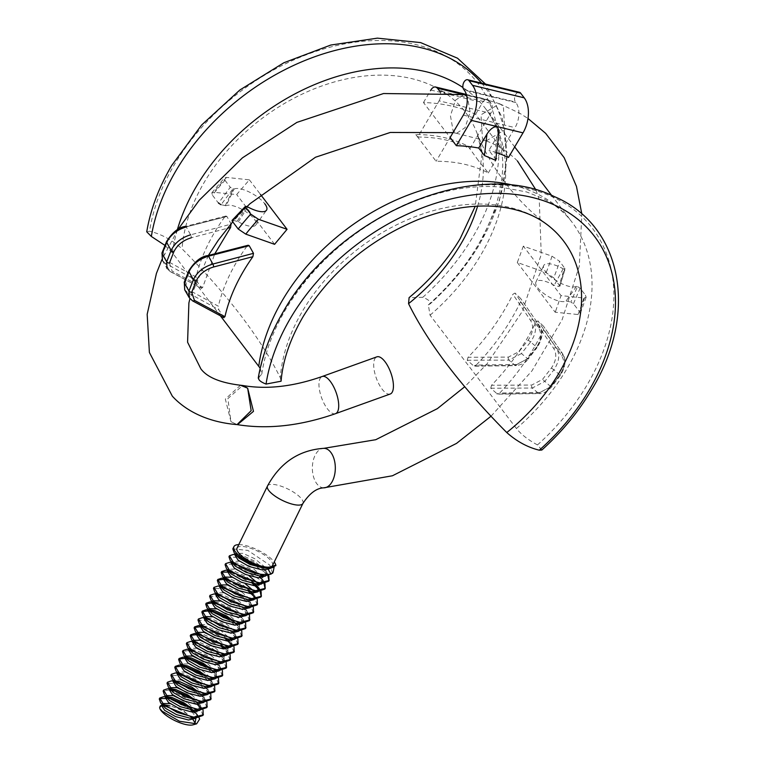 <?xml version="1.0" encoding="UTF-8"?>
<svg xmlns="http://www.w3.org/2000/svg" width="763" height="763" viewBox="0 0 763 763"><rect width="100%" height="100%" fill="white"/><g stroke="black" fill="none" stroke-linecap="round" stroke-linejoin="round"><path stroke-width="0.57" stroke-dasharray="3.81 2.86" d="M240.488 385.239L225.333 399.087L230.979 421.643L227.87 398.61L242.672 385.487M390.236 394.013A19.743 7.735 70.2 0 1 383.932 391.276A19.743 7.735 70.2 0 1 374.423 371.467A19.743 7.735 70.2 0 1 376.884 356.846M464.009 94.545L455.482 100.201L450.447 115.738L453.136 130.988L456.522 133.325L465.087 127.688L470.132 112.142L467.442 96.901L466.765 96.109M486.174 140.907L504.753 129.891L503.351 106.152L499.622 103.778L481.024 114.793L482.435 138.532L486.174 140.907L456.608 133.344M237.045 548.13A19.743 6.333 -153.9 0 1 250.989 548.387A19.743 6.333 -153.9 0 1 269.778 559.422A19.743 6.333 -153.9 0 1 272.515 565.507M194.975 712.146L194.031 711.011L196.225 717.706L195.872 718.26L194.918 715.78L190.788 710.076L185.466 706.3M199.048 717.945A23.224 7.439 26.1 0 0 196.52 714.797A23.224 7.439 26.1 0 0 193.592 712.165M194.336 724.192A19.561 6.266 -153.9 0 1 192.963 724.85M159.896 708.655A19.561 6.266 -153.9 0 1 162.443 704.697L164.312 704.735M272.591 573.242L269.825 565.164L247.861 550.419L232.82 548.864M238.771 544.62A23.224 7.439 -153.9 0 1 272.42 559.88A23.224 7.439 -153.9 0 1 274.241 561.988M273.879 567.062L274.852 565.087L275.882 565.641M268.843 575.693L266.44 572.078L253.554 561.835L238.17 555.226L233.364 554.453M268.719 581.148L268.919 580.633M267.937 575.865L266.125 573.271M264.98 583.6L263.216 580.777M264.856 589.046L265.057 588.531M264.074 583.762L262.091 580.967L234.088 564.181M261.108 591.497L259.344 588.683M260.202 591.668L258.218 588.864M257.236 599.394L252.83 593.643M257.112 604.849L254.346 596.771M253.364 607.3L250.96 603.686L238.075 593.442L220.087 586.289M253.24 612.756L250.474 604.668L239.649 595.684M249.491 615.197L247.088 611.583L234.203 601.339L216.215 594.186M249.367 620.653L246.602 612.575L223.893 597.534L209.596 596.275M245.619 623.104L241.213 617.343M245.495 628.55L242.729 620.472L211.876 603.075M241.757 631.001L237.341 625.25M241.623 636.456L238.857 628.378L228.032 619.384M237.884 638.908L235.471 635.293L222.586 625.05L204.608 617.896M237.76 644.354L234.994 636.275L213.64 621.788L197.989 619.976M234.012 646.805L229.606 641.044M233.888 652.26L231.122 644.182M230.14 654.702L225.734 648.951M230.016 660.157L227.25 652.079L224.198 648.951M226.268 662.608L221.861 656.848M226.144 668.064L223.378 659.976L202.844 645.841L186.372 643.676M222.395 670.505L219.992 666.891L207.107 656.657L189.701 649.599L191.132 649.418M222.271 675.961L219.506 667.883L191.513 651.097M218.523 678.412L214.117 672.651M218.399 683.867L215.633 675.78L204.818 666.795M214.661 686.309L212.248 682.694L204.694 675.923M214.537 691.764L211.771 683.686L200.936 674.692M210.788 694.216L208.375 690.601L200.822 683.82M210.664 699.661L207.898 691.583L197.073 682.599M206.916 702.113L204.513 698.498L191.618 688.255L174.222 681.206L175.919 681.025M206.792 707.568L204.026 699.49L193.192 690.496M203.044 710.019L200.64 706.395L193.087 699.623M202.92 715.465L200.154 707.387M265.953 573.07L243.521 558.135L228.957 556.761M262.567 579.975L249.682 569.742L234.298 563.123L229.491 562.36M233.03 563.924L225.085 564.668M254.365 583.619L245.81 577.639L230.426 571.029L225.619 570.257M252.276 583.304L230.216 572.078M250.493 591.516L241.938 585.545L223.96 578.383M248.404 591.211L226.353 579.985M225.285 579.727L223.483 579.375M225.819 588.902L213.468 588.368M238.876 615.226L235.662 612.708M215.214 602.703L212.343 602.093M235.004 623.123L231.79 620.615M211.351 610.6L208.471 609.99M214.203 612.613L208.003 610.982M227.269 638.927L218.714 632.947L200.736 625.794M225.18 638.612L200.259 626.785M223.397 646.824L214.851 640.853L196.864 633.7M221.308 646.519L196.387 634.682M219.525 654.73L210.979 648.75L192.991 641.597M188.652 650.486L182.5 651.583M211.78 670.534L208.566 668.016M188.118 658.011L183.044 657.172M190.979 660.014L184.78 658.393M184.255 665.908L179.171 665.078M187.116 667.921L180.907 666.29M180.383 673.815L175.299 672.976M183.244 675.818L170.893 675.284M179.372 683.724L167.021 683.181M172.638 689.609L170.092 688.865M197.112 704.259L172.152 690.601M169.3 689.99L163.148 691.087M196.768 714.302L194.765 712.156M192.429 710.038L189.214 707.53M168.766 697.516L165.895 696.905M171.627 699.528L168.289 698.498M199.172 717.916L197.417 715.103M161.613 705.641L163.234 704.697M192.2 718.374C186.878 712.766 179.496 708.627 170.054 705.956M231.113 421.748L237.093 424.6L231.113 421.748M193.249 710.124L191.16 708.054M167.908 696.829L165.485 697.744M199.744 710.353L198.027 703.267L195.032 700.157M203.616 702.456L201.899 695.37L198.895 692.251M207.479 694.549L207.841 693.996L205.772 687.463L195.776 679.223L183.835 673.834L177.579 673.052M179.515 673.119L177.102 674.044M211.351 686.652L211.713 686.099L209.644 679.566L206.639 676.457M181.699 665.164L183.664 665.222L181.966 665.403L182.052 663.982L188.671 663.953L200.621 669.351L210.607 677.592L212.677 684.125L206 686.49M215.223 678.755L214.26 672.651M212.6 670.61L210.512 668.55M187.259 657.325L185.838 657.496L185.81 656.266L185.399 657.096M219.095 670.849L217.388 663.762L207.393 655.522L195.442 650.124L189.195 649.351M222.968 662.952L222.004 656.848M220.345 654.816L211.265 647.625L199.315 642.227L193.068 641.445M195.004 641.521L192.581 642.436M226.84 655.045L225.867 648.941M224.217 646.91L215.137 639.718L203.187 634.32L199.143 633.624M197.188 633.557L198.866 633.614L196.453 634.53M230.712 647.148L228.995 640.062L219 631.821L207.059 626.423L201.318 625.889L201.289 624.659L208.022 624.449L219.973 629.847L230.75 639.127M234.575 639.241L234.937 638.688L232.868 632.155L222.872 623.915L210.931 618.526L205.19 617.992L205.161 616.752L204.751 617.591M238.447 631.344L237.484 625.24M235.834 623.209L233.736 621.139M210.483 609.914L208.061 610.829M242.319 623.438L240.612 616.351L230.617 608.121L218.666 602.722L214.632 602.017L211.933 602.932M246.191 615.541L244.475 608.454L234.489 600.214L222.538 594.816L218.495 594.119L215.805 595.026M250.064 607.644L248.347 600.548L238.361 592.317L226.411 586.919L220.164 586.137M222.1 586.213L219.677 587.129M253.936 599.737L254.584 598.097M251.313 591.602L242.233 584.41L230.283 579.012L226.239 578.316L223.549 579.222M257.808 591.84L258.457 590.2M255.185 583.705L246.096 576.513L234.155 571.115L230.111 570.409M228.156 570.342L229.835 570.4L228.414 570.581L228.499 569.169L235.118 569.141L249.043 575.788M261.671 583.933L262.033 583.38L259.964 576.847L249.968 568.607L238.027 563.208L233.983 562.512L231.294 563.418M265.543 576.036L265.906 575.483L263.836 568.95L253.841 560.71L241.89 555.311L237.856 554.606L235.157 555.521M264.065 567.968L269.062 567.167L268.633 568.044M192.047 718.145L181.26 708.856L170.149 703.696M162.176 704.507L162.586 703.667L162.614 704.907M190.521 718.088L195.586 717.258M196.225 717.706L197.197 715.723L196.883 711.898M195.919 710.239L187.107 702.208M166.048 696.6L166.458 695.77L166.487 697.01M194.393 710.191L201.07 707.826L199 701.292L190.979 694.311M169.92 688.703L170.321 687.864L170.359 689.103M198.266 702.284L204.932 699.929L202.872 693.386L194.851 686.404M181.766 679.995L174.307 679.785L174.231 681.206M202.128 694.387L208.804 692.022L206.735 685.489L198.723 678.507M185.628 672.098L178.18 671.879L178.094 673.309M209.873 678.584L216.377 676.514L216.234 672.384M215.271 670.734L206.458 662.704M213.745 670.687L220.421 668.321L218.352 661.788L210.33 654.797M197.245 648.388L189.787 648.178L189.71 649.599M217.617 662.78L224.122 660.72L223.979 656.581M223.015 654.931L214.203 646.9M193.144 641.292L193.544 640.462L193.583 641.702M221.489 654.883L227.994 652.813L227.841 648.684M226.878 647.034L218.075 639.003M197.007 633.395L197.417 632.556L197.455 633.795M225.362 646.976L230.416 646.147M231.065 646.595L232.028 644.621L231.714 640.786M229.224 639.079L235.901 636.714L233.831 630.181L223.845 621.94L212.724 616.79M233.096 631.173L239.601 629.113L239.458 624.983M238.495 623.323L227.717 614.043L216.597 608.884M208.623 609.685L209.033 608.855L209.062 610.095M236.969 623.276L242.033 622.446M242.672 622.885L243.645 620.91L241.575 614.377L231.58 606.137L220.469 600.986M212.496 601.788L212.906 600.958L212.934 602.188M240.841 615.379L247.517 613.013L245.448 606.48L235.452 598.24L223.511 592.841L216.883 592.87L216.806 594.291M244.713 607.472L251.389 605.107L249.32 598.573L241.299 591.592M220.24 585.984L220.641 585.154L220.679 586.394M248.585 599.575L253.64 598.745M254.289 599.184L255.252 597.21L252.906 590.333M245.171 583.685L232.086 577.276M224.103 578.087L224.513 577.248L224.541 578.488M252.448 591.668L257.512 590.839M258.161 591.287L259.124 589.303L258.81 585.469M257.846 583.819L256.778 582.436M256.32 583.771L261.385 582.942M262.033 583.38L262.997 581.406L262.682 577.572M261.719 575.922L250.941 566.632L238.991 561.234L232.372 561.263L232.286 562.684M260.193 575.865L266.869 573.509L264.799 566.966L254.813 558.735L242.863 553.337L236.244 553.366L236.158 554.787M271.533 567.205L269.062 567.167L274.852 565.087M545.173 223.206A166.887 118.103 142.7 0 0 302.539 311.037A166.887 118.103 142.7 0 0 280.279 377.733C270.703 358.286 257.589 337.589 240.936 315.653C224.198 293.745 204.57 271.475 182.061 248.843C172.104 239.954 161.26 234.069 149.548 231.189L146.734 231.809M477.6 206.182A166.887 118.103 142.7 0 0 477.504 134.402A166.887 118.103 142.7 0 0 476.732 132.381A166.887 118.103 142.7 0 0 351.877 77.864A166.887 118.103 142.7 0 0 204.331 182.147A166.887 118.103 142.7 0 0 182.061 248.843M478.267 160.421L468.024 146.248A156.281 110.597 142.7 0 0 415.825 134.593L436.093 161.279A156.224 110.559 -37.3 0 1 488.291 172.934L478.267 160.421M576.523 286.335L566.079 300.946A17.921 6.314 -149.4 0 1 552.46 298.695A17.921 6.314 -149.4 0 1 537.677 287.699A17.921 6.314 -149.4 0 1 535.912 282.11A17.921 6.314 -149.4 0 1 554.176 285.324L558.926 286.478L564.134 269.034L563.161 268.805A19.619 6.905 30.6 0 0 543.695 265.581A19.619 6.905 30.6 0 0 545.621 271.704A19.619 6.905 30.6 0 0 561.539 283.617A19.619 6.905 30.6 0 0 576.523 286.335L577.496 286.564L570.829 302.091L573.442 303.722L579.441 311.6L580.176 313.822L578.001 314.528L555.216 312.229A146.277 103.52 142.7 0 0 555.674 310.989A185.037 130.95 -37.3 0 1 555.168 312.22L555.216 312.229M232.906 188.881L234.136 188.995L226.058 205.724L221.06 204.713L232.906 188.881L230.283 187.259L218.447 203.092L212.448 195.214A185.037 130.95 -37.3 0 1 224.999 180.326L224.465 177.865L226.554 177.426L249.377 179.839L237.608 193.459A146.277 103.52 142.7 0 0 236.673 194.584L213.898 192.286L211.847 192.772L212.448 195.214M234.136 188.995A19.619 6.905 -149.4 0 1 249.167 191.971A19.619 6.905 -149.4 0 1 264.78 203.75M246.697 206.515L237.131 221.346L238.333 221.833A17.921 6.314 30.6 0 0 255.767 225.056A17.921 6.314 30.6 0 0 254.222 219.105A17.921 6.314 30.6 0 0 239.744 208.261A17.921 6.314 30.6 0 0 226.058 205.724M541.854 450.027L537.486 444.924C528.273 439.965 521.253 434.5 516.417 428.529L430.065 315.205L428.329 304.923L430.361 303.703C450.466 285.543 467.023 265.476 480.041 243.511L499.384 200.64L507.042 157.893L502.359 118.112L485.516 84.073M481.596 83.129A197.531 139.791 142.7 0 1 479.679 243.836A197.531 139.791 142.7 0 1 430.036 303.903C430.961 301.766 428.548 299.573 422.788 297.303L409.102 297.627M164.913 245.371L172.419 252.858L220.383 315.796M260.193 368.252L261.843 373.965L258.237 378.133M441.367 91.302L491.124 103.339A7.315 4.483 103.6 0 1 490.781 113.344L439.087 100.84L431.705 113.344L423.465 102.538A185.037 130.95 -37.3 0 1 475.578 114.326L502.235 149.31L515.035 127.631A18.283 11.197 -76.4 0 0 515.912 102.614L515.454 102.013A5.484 3.357 103.6 0 1 515.712 94.507A5.484 3.357 103.6 0 1 519.345 92.266M495.683 160.364L494.567 157.76L488.921 150.349L497.075 136.52L499.174 130.864M415.825 134.593L417.704 137.063L431.705 113.344L450.122 137.521L436.093 161.279M488.291 172.934L502.235 149.31L508.463 157.483M496.599 152.686A185.037 130.95 142.7 0 0 488.921 150.349M237.608 193.459A185.037 130.95 -37.3 0 0 236.721 194.594L274.623 244.322M249.377 179.839L260.383 194.298M555.674 310.989L561.034 295.605L583.848 298.028L586.146 297.227L585.412 295.119A185.037 130.95 -37.3 0 1 579.441 311.6M523.332 246.134L517.781 261.261A185.037 130.95 142.7 0 1 517.276 262.482L546.108 272.677L553.68 277.789A185.037 130.95 142.7 0 0 559.641 261.308L551.954 256.168L523.332 246.134L561.034 295.605M517.276 262.482L555.168 312.22M224.684 216.988L222.186 220.507C209.31 239.172 200.602 257.989 196.072 276.988L165.829 260.317L163.244 252.238L167.736 241.041C171.17 234.203 177.026 229.549 185.323 227.088L224.684 216.988L225.915 216.024L226.945 216.463L231.208 224.112L190.607 234.823A2.194 0.639 75.3 0 1 191.351 237.76L227.288 228.328M246.945 246.211L244.456 249.73C231.561 268.433 222.853 287.26 218.332 306.211L188.099 289.539L185.504 281.461L190.006 270.255C193.44 263.426 199.296 258.771 207.584 256.311L246.945 246.211L248.175 245.247M543.523 329.616L541.072 334.671C530.409 355.816 516.637 375.262 499.746 393.012L540.042 392.43L550.791 386.707L559.546 375.291C564.401 368.024 565.106 361.528 561.682 355.796L543.523 329.616L543.542 326.268L537.934 320.889L535.836 322.139L553.7 348.443C557.085 354.194 556.322 360.718 551.401 368.014L542.522 379.411L531.763 385.038L491.534 385.258C509.007 367.165 523.208 347.27 534.148 325.582L535.836 322.139M561.682 355.796A2.194 1.469 -34.8 0 0 562.445 353.488L543.542 326.268L562.283 353.317L556.399 348.081L537.934 320.889M520.595 301.776L518.802 305.448C507.881 327.108 493.699 346.974 476.255 365.038L516.704 364.495L527.386 358.868L536.303 347.413C541.234 340.117 541.978 333.574 538.554 327.785L520.595 301.776L520.624 298.438L515.015 293.049L512.898 294.289L530.562 320.431C533.957 326.24 533.146 332.802 528.139 340.126L519.088 351.571L508.396 357.103L468.034 357.284C486.069 338.867 500.681 318.562 511.878 296.359L512.898 294.289M538.554 327.785A2.194 1.469 145.4 0 0 539.317 325.496C543.504 331.247 542.741 338.629 537.028 347.661L536.685 347.146L527.653 358.724L521.425 353.546L530.59 341.967L536.685 347.146C542.15 339.02 542.97 331.743 539.155 325.315A2.194 1.469 145.4 0 1 539.317 325.496L520.624 298.438L539.155 325.315L533.261 320.069L515.015 293.049M468.034 357.284L467.242 360.26L474.014 366.202L515.693 365.639A2.194 1.173 -90.8 0 0 516.704 364.495M467.242 360.26L508.911 360.107L515.159 365.401L473.213 365.925L476.255 365.038M491.534 385.258L490.771 388.224L497.524 394.166L539.04 393.574A2.194 1.173 89.1 0 1 538.497 393.336L496.732 393.899L499.746 393.012M223.969 317.713L218.771 309.721L218.332 306.211M169.443 263.073L172.133 271.094L202.672 287.479L214.784 253.821M202.672 287.479L201.327 288.109L196.511 280.498L196.072 276.988M162.385 260.498L167.011 268.509L169.806 271.151A2.194 1.516 -61.7 0 0 170.263 271.618L201.699 288.49L169.806 271.151L165.151 263.187L196.511 280.498M417.704 137.063A156.281 110.597 -37.3 0 1 469.903 148.709L468.024 146.248M469.903 148.709L490.781 113.344M281.07 381.214L280.279 377.733M550.791 386.707L544.868 381.366L553.862 369.836L559.947 375.005L551.077 386.555L538.497 393.336L532.278 388.043L544.868 381.366L542.522 379.411M490.771 388.224L532.278 388.043A2.194 1.183 89.6 0 1 531.763 385.038M508.396 357.103A2.194 1.183 89.7 0 0 508.911 360.107L521.425 353.546L519.088 351.571M536.303 347.413L537.028 347.661L528.034 359.22L527.653 358.724L515.159 365.401A2.194 1.173 -90.8 0 0 515.693 365.639C521.739 364.771 525.85 362.635 528.034 359.22L527.386 358.868M528.139 340.126L530.59 341.967C536.131 333.812 537.018 326.516 533.261 320.069A2.194 1.459 -34.1 0 0 530.562 320.431M562.283 353.317C566.089 359.688 565.316 366.917 559.947 375.005L560.29 375.53C565.707 366.745 566.423 359.402 562.445 353.488A2.194 1.469 -34.8 0 0 562.283 353.317M551.401 368.014L553.862 369.836C559.308 361.719 560.156 354.461 556.399 348.081A2.194 1.459 -34.2 0 0 553.7 348.443M223.597 317.332L192.076 300.374L187.421 292.41L218.771 309.721M226.945 216.463L186.258 226.954L190.607 234.823M184.656 289.721L187.421 292.41A2.194 1.516 118.9 0 1 188.099 289.539M192.534 300.841A2.194 1.516 -61.7 0 1 192.076 300.374L189.281 297.732M162.433 260.584L165.151 263.187A2.194 1.516 118.9 0 1 165.829 260.317M423.465 102.538L430.504 90.616M439.087 100.84A7.315 4.483 -76.4 0 0 439.66 91.159M475.578 114.326L482.54 102.538A7.315 4.483 103.6 0 1 487.395 99.543A7.315 4.483 103.6 0 1 489.15 100.754L461.51 94.059M491.124 103.339L489.15 100.754M224.999 180.326L230.283 187.259M237.131 221.346L232.963 220.335L232.21 221.146M246.268 206.411L232.963 220.335M238.333 221.833L247.841 206.983M573.442 303.722L580.128 288.195L585.412 295.119M564.134 269.034L564.925 268.242L559.908 286.316L565.154 268.853L559.641 261.308M580.128 288.195L577.496 286.564M553.68 277.789L559.68 285.667L558.926 286.478M566.079 300.946L570.829 302.091M517.781 261.261A146.277 103.52 -37.3 0 1 517.324 262.501M563.161 268.805L554.176 285.324M323.789 487.824A19.743 11.483 90.1 0 1 317.971 485.077A19.743 11.483 90.1 0 1 312.773 462.855A19.743 11.483 90.1 0 1 323.884 448.329M302.93 503.418A19.743 6.333 26.1 0 0 300.193 497.333A19.743 6.333 26.1 0 0 281.404 486.298A19.743 6.333 26.1 0 0 267.47 486.041M335.51 413.67A19.743 7.735 70.2 0 1 329.206 410.933A19.743 7.735 70.2 0 1 329.111 410.828A19.743 7.735 70.2 0 1 319.687 391.028A19.743 7.735 70.2 0 1 322.167 376.502M537.486 444.924A197.531 139.791 142.7 0 0 587.138 384.848A197.531 139.791 142.7 0 0 529.36 188.919A197.531 139.791 142.7 0 0 283.626 311.399A197.531 139.791 142.7 0 0 258.81 377.485M422.788 297.303A194.288 137.493 142.7 0 0 472.669 237.293A194.288 137.493 142.7 0 0 415.835 44.578A194.288 137.493 142.7 0 0 174.136 165.056A194.288 137.493 142.7 0 0 149.548 231.189M177.283 229.921A185.037 130.95 142.7 0 0 172.419 252.858M430.065 315.205A185.037 130.95 142.7 0 0 480.633 255.357A185.037 130.95 142.7 0 0 485.659 108.813A185.037 130.95 142.7 0 0 462.95 87.526M516.417 428.529A185.037 130.95 142.7 0 0 566.985 368.682A185.037 130.95 142.7 0 0 572.002 222.128A185.037 130.95 142.7 0 0 515.311 185.762M463.751 89.5L515.454 102.013M497.075 136.52L494.567 157.76M540.042 392.43A2.194 1.173 89.1 0 1 539.04 393.574C542.617 394.042 546.756 391.867 551.449 387.051L560.29 375.53L559.546 375.291M186.258 226.954A2.194 0.649 -104.4 0 0 185.609 226.373A2.194 0.649 -104.4 0 0 185.323 227.088M166.563 241.547A2.194 1.183 -156 0 1 167.736 241.041M162.004 252.906A2.194 1.268 -160.4 0 1 163.244 252.238M207.87 255.595A2.194 0.649 -104.4 0 0 207.584 256.311M188.833 270.77A2.194 1.183 -156 0 1 190.006 270.255M184.274 282.129A2.194 1.268 -160.4 0 1 185.504 281.461M167.011 268.509L170.263 271.618A2.194 1.516 -61.7 0 0 172.133 271.094M430.847 90.024L482.54 102.538M463.341 115.118L515.035 127.631M515.912 102.614L464.209 90.101M226.554 177.426A179.238 126.849 142.7 0 0 213.898 192.286M225.238 205.724L233.335 188.986M578.001 314.528A179.238 126.849 142.7 0 0 583.848 298.028M551.954 256.168A179.238 126.849 -37.3 0 1 546.108 272.677M177.96 229.52L161.937 259.563M499.622 103.778L482.788 98.646L466.508 95.013M499.746 103.825L519.727 113.239L527.996 118.494M535.969 189.939L539.279 200.001L541.244 254.46L522.369 311.352L486.928 363.999L464.734 386.736M456.522 133.325L452.993 132.648M247.012 206.611L232.725 221.823M208.404 255.452L189.92 298.686M491.01 416.226L531.964 370.875L562.159 319.649L579.289 266.173L581.854 214.098M517.467 161.003C508.625 152.075 498.144 145.361 486.041 140.859M200.097 709.8L201.07 707.826M203.969 701.903L204.932 699.929M173.783 680.806L174.193 679.967M207.841 693.996L208.804 692.022M177.655 672.899L178.065 672.069M211.713 686.099L212.677 684.125M181.527 665.002L181.937 664.163M215.576 678.193L216.549 676.218M219.448 670.295L220.421 668.321M189.272 649.199L189.682 648.359M223.321 662.389L224.293 660.415M227.193 654.492L228.156 652.518M200.879 625.488L201.289 624.659M234.937 638.688L235.901 636.714M238.809 630.791L239.773 628.817M246.544 614.988L247.517 613.013M216.368 593.891L216.778 593.051M250.417 607.081L251.389 605.107M227.975 570.18L228.385 569.351M231.847 562.283L232.257 561.444M265.906 575.483L266.869 573.509M235.719 554.377L236.129 553.547M166.22 696.762L168.175 696.829M200.755 706.548L197.894 703.105M204.627 698.641L201.766 695.207M173.954 680.968L175.643 681.016M208.499 690.744L205.638 687.301M212.372 682.837L209.51 679.404M216.244 674.94L213.382 671.497M185.323 657.248L187.536 657.325M220.116 667.034L217.255 663.6M223.979 659.137L221.127 655.703M227.851 651.23L224.99 647.797M231.723 643.333L228.862 639.899M200.803 625.65L203.015 625.717M235.595 635.436L232.734 631.993M204.932 617.753L206.887 617.82M239.468 627.529L236.606 624.096M208.547 609.847L210.76 609.914M243.34 619.632L240.479 616.189M212.419 601.94L214.632 602.017M247.212 611.726L244.351 608.292M216.291 594.043L218.495 594.119M251.075 603.829L248.213 600.386M254.947 595.922L252.086 592.489M224.026 578.24L226.239 578.316M256.912 585.726L255.958 584.592M232.019 562.445L233.983 562.512M266.564 572.221L263.702 568.788M235.643 554.539L237.856 554.606M546.909 224.475C531.878 213.239 518.096 199.477 505.564 183.206C493.194 166.801 483.589 149.853 476.732 132.381M477.504 134.402L482.016 153.764L475.225 206.315M428.329 304.923C448.558 286.859 465.048 267.06 477.8 245.505C495.139 215.385 503.437 187.04 502.703 160.478L500.728 142.748C498.02 129.7 492.993 118.389 485.659 108.813L514.701 146.925M261.843 373.965C264.799 353.107 272.687 331.686 285.505 309.73C310.493 268.442 345.687 235.805 391.076 211.828C429.455 192.629 465.764 184.36 499.994 187.011L526.556 191.933L543.122 198.514C555.054 204.598 564.687 212.467 572.002 222.128L551.659 195.423M225.915 216.024L185.609 226.373M466.346 94.45L487.395 99.543M255.767 225.056L266.478 210.264M211.847 192.772L224.465 177.865M535.912 282.11L543.695 265.581M586.146 297.227L580.176 313.822"/><path stroke-width="1.14" d="M247.565 388.148L240.488 385.239L242.672 385.487L247.565 388.148M322.167 376.502L376.884 356.846A19.743 7.735 70.2 0 1 383.188 359.573A19.743 7.735 70.2 0 1 392.687 379.392A19.743 7.735 70.2 0 1 390.236 394.013L335.51 413.67A19.743 7.735 70.2 0 0 337.99 399.135A19.743 7.735 70.2 0 0 328.567 379.335A19.743 7.735 70.2 0 0 328.471 379.23A19.743 7.735 70.2 0 0 322.167 376.502C293.192 386.66 266.697 389.655 242.672 385.487M463.971 94.545L466.765 96.109M272.515 565.507A19.743 6.333 -153.9 0 1 258.581 565.249A19.743 6.333 -153.9 0 1 239.792 554.215A19.743 6.333 -153.9 0 1 237.045 548.13L267.47 486.041A19.743 6.333 26.1 0 0 270.207 492.125A19.743 6.333 26.1 0 0 288.996 503.16A19.743 6.333 26.1 0 0 302.93 503.418L272.515 565.507M194.336 724.192A19.561 6.266 -153.9 0 0 195.109 722.942L195.872 718.26L188.471 720.005L175.557 716.581L164.598 710.315L161.613 705.641L162.691 703.486L170.149 703.696M196.625 723.829L179.486 721.235L162.137 711.202L159.896 708.655A19.561 6.266 -153.9 0 0 162.509 712.26A19.561 6.266 -153.9 0 0 192.963 724.85L196.625 723.829L199.629 719.118A23.224 7.439 26.1 0 0 199.048 717.945M159.562 707.816L162.023 704.716M233.926 546.604L232.82 548.864L234.203 552.784L236.501 555.082C241.556 559.308 248.147 562.827 256.282 565.631A23.224 7.439 -153.9 0 1 237.15 553.757A23.224 7.439 -153.9 0 1 233.926 546.604A23.224 7.439 -153.9 0 1 238.771 544.62M235.643 554.539L233.364 554.453L229.434 555.779L233.116 561.997C246.583 571.83 259.21 575.884 270.989 574.158L273.144 572.116L274.298 566.213M229.434 555.779L228.957 556.761L230.331 560.681L232.629 562.989L264.647 576.017L272.591 573.242L273.144 572.116M274.241 561.988A23.224 7.439 -153.9 0 1 275.882 565.641L267.145 568.073L256.282 565.631M232.019 562.445L229.491 562.36L225.562 563.676L229.243 569.904L243.092 578.163L259.449 582.808L268.996 580.529L268.843 575.693M225.562 563.676L225.085 564.668L226.458 568.588L228.757 570.886L260.774 583.924L268.719 581.148L269.205 580.157M268.919 580.633L267.937 575.865M228.156 570.342L225.619 570.257L221.69 571.582L225.371 577.801L239.229 586.07L255.576 590.705L265.123 588.426L264.98 583.6M263.216 580.777L262.567 579.975M221.69 571.582L221.213 572.565L222.586 576.485L224.885 578.793L256.902 591.821L264.856 589.046L265.333 588.063M265.057 588.531L264.074 583.762M223.96 578.383L221.747 578.163L217.827 579.479L221.499 585.707L235.357 593.967L251.704 598.612L261.261 596.323L261.108 591.497M259.344 588.683L256.912 585.726M217.827 579.479L217.341 580.471L218.714 584.391L221.012 586.69L253.03 599.728L260.984 596.952L261.461 595.96M261.184 596.437L260.202 591.668M220.087 586.289L217.884 586.06L213.955 587.386L217.627 593.604L231.485 601.873L247.832 606.509L257.389 604.229L257.236 599.394M213.955 587.386L213.468 588.368L214.842 592.288L217.15 594.596L249.167 607.625L257.112 604.849L257.598 603.867M216.215 594.186L214.012 593.967L210.083 595.283L213.754 601.511L227.612 609.771L243.96 614.415L253.516 612.126L253.364 607.3M210.083 595.283L209.596 596.275L210.969 600.195L213.278 602.493L245.295 615.522L253.24 612.756L253.726 611.764M212.343 602.093L210.14 601.864L206.21 603.19L209.892 609.408L223.74 617.677L240.087 622.312L249.644 620.033L249.491 615.197M206.21 603.19L205.724 604.172L207.107 608.092L209.405 610.4L241.423 623.428L249.367 620.653L249.854 619.67M208.471 609.99L206.268 609.761L202.338 611.087L206.02 617.305L219.868 625.574L236.225 630.219L245.772 627.93L245.619 623.104M202.338 611.087L201.861 612.069L203.235 615.989L205.533 618.297L237.551 631.325L245.495 628.55L245.982 627.567M204.608 617.896L202.395 617.668L198.466 618.984L202.147 625.212L215.996 633.471L232.353 638.116L241.9 635.837L241.757 631.001M198.466 618.993L197.989 619.976L199.362 623.896L201.661 626.194L233.678 639.232L241.623 636.456L242.109 635.474M200.736 625.794L198.523 625.565L194.603 626.89L198.275 633.109L212.133 641.378L228.48 646.013L238.037 643.734L237.884 638.908M194.603 626.89L194.117 627.873L195.49 631.793L197.789 634.101L229.806 647.129L237.76 644.354L238.237 643.371M196.864 633.7L194.651 633.471L190.731 634.787L194.403 641.015L208.261 649.275L224.608 653.92L234.165 651.64L234.012 646.805M190.731 634.787L190.245 635.779L191.618 639.699L193.916 641.998L225.943 655.035L233.888 652.26L234.365 651.268M192.991 641.597L190.788 641.368L186.859 642.694L190.531 648.912L204.389 657.181L220.736 661.817L230.292 659.537L230.14 654.702M186.859 642.694L186.372 643.676L187.746 647.596L190.054 649.904L222.071 662.933L230.016 660.157L230.502 659.175M222.968 662.952L215.567 664.697L202.653 661.273L191.694 655.007L188.709 650.334L189.701 649.599L186.916 649.275L182.986 650.591L186.658 656.819L200.516 665.078L216.864 669.723L226.42 667.434L226.268 662.608M182.986 650.591L182.5 651.583L183.883 655.503L186.182 657.801L218.199 670.83L226.144 668.064L226.63 667.072M185.323 657.248L183.044 657.172L179.114 658.498L182.796 664.716L196.644 672.985L213.001 677.62L222.548 675.341L222.395 670.505M179.114 658.498L178.628 659.48L180.011 663.4L182.309 665.708L214.327 678.736L222.271 675.961L222.758 674.978M181.699 665.164L179.171 665.078L175.242 666.395L178.923 672.623L192.772 680.882L209.129 685.527L218.676 683.238L218.523 678.412M175.242 666.395L174.765 667.387L176.139 671.306L178.437 673.605L210.454 686.633L218.399 683.867L218.886 682.875M177.579 673.052L175.299 672.976L171.37 674.301L175.051 680.52L188.9 688.789L205.257 693.424L214.804 691.144L214.661 686.309M171.37 674.301L170.893 675.284L172.266 679.204L174.565 681.512L206.582 694.54L214.537 691.764L215.013 690.782M207.479 694.549L200.078 696.295L187.164 692.88L176.205 686.614L173.23 681.941L174.222 681.206L171.427 680.873L167.507 682.198L171.179 688.417L185.037 696.686L201.384 701.321L210.941 699.042L210.788 694.216M167.507 682.198L167.021 683.181L168.394 687.101L170.693 689.409L202.72 702.437L210.664 699.661L211.141 698.679M203.616 702.456L196.215 704.201L183.292 700.777L172.333 694.511L169.357 689.838L170.349 689.103L167.555 688.779L163.635 690.095L167.307 696.323L181.165 704.583L197.512 709.228L207.069 706.948L206.916 702.113M163.635 690.095L163.148 691.087L164.522 695.007L166.83 697.306L198.847 710.343L206.792 707.568L207.269 706.576M165.895 696.905L163.692 696.676L159.763 698.002L163.435 704.22L177.293 712.489L193.64 717.125L203.196 714.845L203.044 710.019M159.763 698.002L159.276 698.984L160.659 702.904L162.958 705.212L194.975 718.241L202.92 715.465L203.406 714.483M234.088 564.181L233.03 563.924M258.695 587.882L254.365 583.619M258.218 588.864L252.276 583.304M230.216 572.078L221.537 572.116M252.83 593.643L250.493 591.516M254.346 596.771L248.404 591.211M226.353 579.985L225.285 579.727M223.483 579.375L217.665 580.014M239.649 595.684L225.819 588.902M241.213 617.343L238.876 615.226M235.662 612.708L230.331 609.246L215.214 602.703M211.876 603.075L206.058 603.724M237.341 625.25L235.004 623.123M231.79 620.615L226.458 617.143L211.351 610.6M228.032 619.384L214.203 612.613M208.003 610.982L202.185 611.621M229.606 641.044L227.269 638.927M231.122 644.182L225.18 638.612M200.259 626.785L194.441 627.424M225.734 648.951L223.397 646.824M224.198 648.951L221.308 646.519M196.387 634.682L190.569 635.321M221.861 656.848L219.525 654.73M191.513 651.097L188.652 650.486M214.117 672.651L211.78 670.534M208.566 668.016L203.235 664.554L188.118 658.011M204.818 666.795L190.979 660.014M184.78 658.393L178.962 659.032M204.694 675.923L199.362 672.451L184.255 665.908M200.936 674.692L187.116 667.921M180.907 666.29L175.089 666.929M200.822 683.82L195.49 680.358L180.383 673.815M197.073 682.599L183.244 675.818M193.192 690.496L179.372 683.724M193.087 699.623L187.755 696.161L172.638 689.609M200.154 707.387L197.112 704.259M172.152 690.601L169.3 689.99M194.765 712.156L192.429 710.038M189.214 707.53L183.883 704.058L168.766 697.516M193.592 712.165A23.224 7.439 26.1 0 0 190.788 710.076M185.466 706.3L171.627 699.528M168.289 698.498L159.61 698.536M199.629 719.118L199.172 717.916M197.417 715.103L196.768 714.302M170.054 705.956L164.055 704.745L170.054 705.956M195.109 722.942L192.047 718.145M335.51 413.67C300.384 425.916 267.565 429.559 237.055 424.59L251.161 410.685L247.67 388.253L253.469 411.362L237.465 424.648M194.031 711.011L193.249 710.124M191.16 708.054L184.169 702.933L172.219 697.535L167.908 696.829M187.107 702.208L173.191 695.56L166.563 695.589L165.485 697.744L168.461 702.418L179.429 708.684L192.343 712.098L199.744 710.353M195.032 700.157L188.041 695.026L176.091 689.638L172.047 688.932M198.895 692.251L191.914 687.129L179.963 681.731L175.643 681.016M178.065 672.069L177.102 674.044L180.078 678.717L191.036 684.974L203.95 688.398L211.351 686.652M206.639 676.457L199.648 671.326L187.708 665.927L183.664 665.222M180.011 663.4L182.882 666.852L181.966 665.403L180.965 666.137L183.95 670.811L194.908 677.077L207.822 680.491L215.223 678.755M214.26 672.651L212.6 670.61M210.512 668.55L203.521 663.428L191.57 658.03L187.259 657.325M183.883 655.503L186.744 658.946L185.838 657.496L184.837 658.24L187.822 662.913L198.781 669.17L211.694 672.594L219.095 670.849M222.004 656.848L220.345 654.816M214.203 646.9L200.287 640.252L193.659 640.281L192.581 642.436L195.557 647.11L206.515 653.366L219.439 656.79L226.84 655.045M225.867 648.941L224.217 646.91M218.075 639.003L204.15 632.346L197.531 632.374L196.453 634.53L199.429 639.203L210.388 645.469L223.301 648.893L230.712 647.148M199.362 623.896L202.233 627.348L201.318 625.898L200.326 626.633L203.301 631.306L214.26 637.572L227.174 640.987L234.575 639.241M203.235 615.999L206.105 619.442L205.19 617.992L204.198 618.736L207.174 623.409L218.132 629.666L231.046 633.09L238.447 631.344M237.484 625.24L235.834 623.209M233.736 621.139L226.745 616.018L214.794 610.619L210.483 609.914M216.597 608.884L209.148 608.674L208.061 610.829L211.046 615.503L222.004 621.769L234.918 625.183L242.319 623.438M220.469 600.986L213.02 600.767L211.933 602.932L214.918 607.606L225.877 613.862L238.79 617.286L246.191 615.541M216.778 593.051L215.805 595.026L218.781 599.699L229.749 605.965L242.663 609.379L250.064 607.644M241.299 591.592L227.374 584.944L220.755 584.963L219.677 587.129L222.653 591.802L233.612 598.058L246.535 601.482L253.936 599.737M254.584 598.097L251.313 591.602M232.086 577.276L224.627 577.066L223.549 579.222L226.525 583.895L237.484 590.161L250.398 593.585L257.808 591.84M258.457 590.2L255.185 583.705M226.458 568.588L229.329 572.04L228.414 570.59L227.422 571.325L230.397 575.998L241.356 582.255L254.27 585.679L261.671 583.933M232.257 561.444L231.294 563.418L234.27 568.092L245.228 574.358L258.142 577.782L265.543 576.036M236.129 553.547L235.157 555.521L238.142 560.195L249.1 566.461L262.014 569.875L268.09 569.141L270.989 574.158M268.633 568.044L268.09 569.141L273.879 567.062M162.614 704.907L165.561 708.341L176.52 714.607L189.434 718.031L194.975 718.241M195.586 717.258L197.197 715.723M196.883 711.898L195.919 710.239M166.487 697.01L169.434 700.444L180.392 706.7L193.306 710.124L198.847 710.343M190.979 694.311L177.054 687.654L170.435 687.682L169.357 689.838M170.359 689.103L173.306 692.537L184.264 698.803L197.178 702.227L202.71 702.437M194.851 686.404L181.766 679.995M174.231 681.206L177.178 684.64L188.137 690.906L201.05 694.32L206.582 694.54M198.723 678.507L185.628 672.098M178.094 673.309L181.041 676.733L192.009 682.999L204.923 686.423L210.454 686.633M182.882 666.852L184.913 668.836L195.872 675.102L208.795 678.517L214.327 678.736M216.234 672.384L215.271 670.734M206.458 662.704L192.543 656.056L185.924 656.075L184.837 658.24M186.744 658.946L188.785 660.939L199.744 667.196L212.658 670.62L218.199 670.839M210.33 654.797L197.245 648.388M189.71 649.599L192.657 653.033L203.616 659.299L216.53 662.713L222.071 662.933M223.979 656.581L223.015 654.931M193.583 641.702L196.53 645.136L207.488 651.392L220.402 654.816L225.943 655.035M227.841 648.684L226.878 647.034M197.455 633.795L200.402 637.229L211.361 643.495L224.274 646.919L229.806 647.129M230.416 646.147L232.028 644.621M231.714 640.786L230.75 639.127M202.233 627.348L204.274 629.332L215.233 635.589L228.147 639.013L233.678 639.232M212.724 616.79L205.276 616.571L204.198 618.736M206.105 619.442L208.137 621.425L219.095 627.691L232.019 631.115L237.551 631.325M239.458 624.983L238.495 623.323M209.062 610.095L212.009 613.528L222.968 619.794L235.881 623.209L241.423 623.428M242.033 622.446L243.645 620.91M212.934 602.188L215.881 605.631L226.84 611.888L239.754 615.312L245.295 615.531M216.806 594.291L219.754 597.725L230.712 603.991L243.626 607.405L249.167 607.625M220.679 586.394L223.626 589.828L234.584 596.084L247.498 599.508L253.03 599.728M253.64 598.745L255.252 597.21M252.906 590.333L245.171 583.685M224.541 578.488L227.498 581.921L238.457 588.187L251.37 591.611L256.902 591.821M257.512 590.839L259.124 589.303M258.81 585.469L257.846 583.819M256.778 582.436L249.043 575.788M229.329 572.04L231.361 574.024L242.329 580.281L255.243 583.705L260.774 583.924M261.385 582.942L262.997 581.406M262.682 577.572L261.719 575.922M232.286 562.684L235.233 566.117L246.191 572.384L259.115 575.807L264.647 576.017M236.158 554.787L239.105 558.22L250.064 564.477L262.977 567.901L267.145 568.073M475.225 206.315L460.213 238.542C447.28 260.345 430.246 280.04 409.102 297.627L408.558 303.655C418.134 323.102 431.248 343.798 447.91 365.735C464.648 387.633 484.267 409.903 506.775 432.545A166.887 118.103 142.7 0 0 558.974 373.097A166.887 118.103 142.7 0 0 546.909 224.475A166.887 118.103 142.7 0 0 545.173 223.206C533.719 214.928 519.336 209.567 502.035 207.135C476.169 203.759 447.995 207.984 417.514 219.83C368.205 240.526 330.064 272.811 303.092 316.693C290.14 338.982 282.796 360.489 281.07 381.214L266.049 384.075C260.288 381.815 257.875 379.621 258.81 377.485M408.558 303.655A166.887 118.103 142.7 0 0 460.766 244.198A166.887 118.103 142.7 0 0 477.6 206.182M506.775 432.545C516.761 441.434 527.595 447.328 539.298 450.199L541.854 450.027C561.959 431.868 578.516 411.801 591.544 389.836C638.717 313.393 622.398 225.228 554.148 196.511C474.09 156.882 336.607 216.12 283.264 311.724C270.35 333.66 262.014 355.796 258.237 378.133M485.516 84.073L457.533 58.217L420.604 42.594L377.38 38.15L330.77 45.046L283.874 62.747L239.83 90.024L201.604 125.027L171.761 165.399C158.857 187.336 150.511 209.472 146.734 231.809L151.351 236.463L164.913 245.371M220.383 315.796L260.193 368.252M467.652 79.753L519.345 92.266A5.484 3.357 103.6 0 1 520.671 93.172L468.978 80.659A5.484 3.357 -76.4 0 0 467.652 79.753A5.484 3.357 -76.4 0 0 464.018 82.003A5.484 3.357 -76.4 0 0 463.751 89.5L464.209 90.101A18.283 11.197 103.6 0 1 463.341 115.118L450.122 137.521L456.35 145.695L471.315 120.344A25.599 15.68 -76.4 0 0 472.526 85.322L524.219 97.836A25.599 15.68 103.6 0 1 523.008 132.857L471.315 120.344M484.429 155.528L495.683 160.364L499.174 130.864L497.161 126.601C493.785 126.41 490.38 128.909 486.966 134.078L478.725 148.041L484.429 155.528L486.966 134.078M478.725 148.041A185.037 130.95 142.7 0 0 456.35 145.695M523.008 132.857L508.463 157.483A185.037 130.95 142.7 0 0 496.599 152.686M275.51 243.197L287.069 229.31L258.447 219.286L250.76 214.145A185.037 130.95 142.7 0 0 238.209 229.024L245.791 234.136L274.566 244.313A146.277 103.52 -37.3 0 1 275.51 243.197A185.037 130.95 142.7 0 0 274.623 244.322L274.566 244.313M260.383 194.298L287.069 229.31M231.036 223.797L230.617 227.46L227.288 228.328M214.784 253.821L230.617 227.46M249.205 245.686L208.518 256.177A2.194 0.649 -104.4 0 0 207.87 255.595L248.175 245.247L249.205 245.686L253.478 253.335L252.877 256.683L213.611 266.983C205.333 269.473 199.496 274.165 196.101 281.042L191.704 292.286L194.403 300.317L224.932 316.702C229.348 297.293 238.161 277.999 251.38 258.819L252.877 256.683M224.932 316.702L223.597 317.332M520.671 93.172L524.219 97.836M468.978 80.659L472.526 85.322M196.101 281.042A2.194 1.202 23.5 0 1 193.392 279.63L188.966 271.638L184.417 282.987L188.957 291.027L193.392 279.63C197.188 272.01 203.673 266.812 212.867 264.046L253.478 253.335M191.351 237.76C183.072 240.25 177.235 244.942 173.83 251.819L169.443 263.073A2.194 1.278 19.1 0 1 166.687 261.804L171.131 250.407L166.696 242.415L162.157 253.764L166.687 261.804L167.011 268.509M230.636 224.265L231.208 224.112M207.87 255.595C201.079 256.416 194.737 261.471 188.833 270.77A2.194 1.183 -156 0 0 188.966 271.638C192.791 264.065 199.315 258.915 208.518 256.177L212.867 264.046A2.194 0.639 75.3 0 1 213.611 266.983M186.258 226.954C177.045 229.692 170.531 234.842 166.696 242.415A2.194 1.183 -156 0 1 166.563 241.547L162.004 252.906L162.433 260.584L162.157 253.764A2.194 1.268 -160.4 0 1 162.004 252.906M173.83 251.819A2.194 1.202 23.5 0 1 171.131 250.407C174.918 242.787 181.413 237.589 190.607 234.823M188.833 270.77L184.274 282.129A2.194 1.268 -160.4 0 0 184.417 282.987L184.694 289.806L189.272 297.732L188.957 291.027A2.194 1.278 19.1 0 0 191.704 292.286M461.51 94.059L437.457 88.241L439.431 90.835L441.367 91.302M437.457 88.241A7.315 4.483 -76.4 0 0 435.702 87.03A7.315 4.483 -76.4 0 0 430.847 90.024L430.504 90.616M232.963 220.335L232.21 221.146L238.209 229.024M232.21 221.146L245.476 207.212L250.76 214.145M264.78 203.75A19.619 6.905 -149.4 0 1 266.478 210.264A19.619 6.905 -149.4 0 1 247.841 206.983L246.268 206.411L245.476 207.212L246.268 206.411M218.447 203.092L221.06 204.713M464.734 386.736L437.38 408.634L375.749 439.707L323.884 448.329A19.743 11.483 90.1 0 1 329.711 451.076A19.743 11.483 90.1 0 1 334.9 473.298A19.743 11.483 90.1 0 1 323.789 487.824C316.502 488.139 309.549 493.346 302.93 503.418M539.298 450.199A194.288 137.493 142.7 0 0 589.17 390.189A194.288 137.493 142.7 0 0 532.345 197.474A194.288 137.493 142.7 0 0 290.636 317.942A194.288 137.493 142.7 0 0 266.049 384.075M481.596 83.129A197.531 139.791 142.7 0 0 176.167 170.387A197.531 139.791 142.7 0 0 151.351 236.463M462.95 87.526A185.037 130.95 142.7 0 0 196.32 186.553A185.037 130.95 142.7 0 0 177.283 229.921M515.311 185.762A185.037 130.95 142.7 0 0 282.672 299.878A185.037 130.95 142.7 0 0 258.771 366.183M223.969 317.713L192.534 300.841A2.194 1.516 -61.7 0 0 194.403 300.317M245.791 234.136A179.238 126.849 -37.3 0 1 258.447 219.286M189.92 298.686L188.89 302.94L187.584 342.215L200.869 368.863C207.164 377.342 220.364 382.797 240.488 385.239M464.047 94.555L383.541 93.534L296.883 122.395L242.443 157.846L199.277 200.211L177.96 229.52M161.937 259.563L156.425 273.421L147.173 314.28L149.395 352.468L172.314 396.15C183.149 408.138 203.855 421.92 237.093 424.6M466.508 95.013L464.009 94.545M527.996 118.494L545.65 133.334L564.172 157.703L576.466 186.391L581.854 214.098M517.467 161.003L535.969 189.939M452.993 132.648L390.294 132.457L315.481 157.245L250.006 203.711L247.012 206.611M232.725 221.823L218.218 240.316L208.404 255.452M323.789 487.824L392.44 475.769L456.551 443.379L491.01 416.226M323.884 448.329C299.01 450.065 280.202 462.636 267.47 486.041M173.23 681.941L174.193 679.967M180.965 666.137L181.937 664.163M188.709 650.334L189.682 648.359M200.326 626.633L201.289 624.659M227.422 571.325L228.385 569.351M196.892 714.445L194.975 712.146M163.692 696.676L166.22 696.762M167.555 688.779L170.092 688.865M171.427 680.873L173.954 680.968M186.916 649.275L189.195 649.351M190.788 641.368L193.068 641.445M194.651 633.471L197.188 633.557M198.523 625.565L200.803 625.65M202.395 617.668L204.932 617.753M206.268 609.761L208.547 609.847M210.14 601.864L212.419 601.94M214.012 593.967L216.291 594.043M217.884 586.06L220.164 586.137M221.747 578.163L224.026 578.24M262.691 580.118L259.83 576.685M234.203 552.784L237.064 556.237M230.331 560.681L233.201 564.134M222.586 576.485L225.457 579.937M218.714 584.391L221.585 587.844M214.842 592.288L217.713 595.741M210.979 600.195L213.84 603.638M207.107 608.092L209.978 611.545M195.49 631.793L198.361 635.245M191.618 639.699L194.489 643.152M187.746 647.596L190.616 651.049M176.139 671.306L179.009 674.75M172.266 679.204L175.137 682.656M168.394 687.101L171.265 690.553M164.522 695.007L167.393 698.46M160.659 702.904L163.52 706.357M514.701 146.925L551.659 195.423M185.609 226.373C178.819 227.193 172.467 232.248 166.563 241.547M184.274 282.129L184.703 289.806M192.534 300.841L189.281 297.732M435.702 87.03L466.346 94.45M245.333 206.468L232.038 220.412"/></g></svg>
